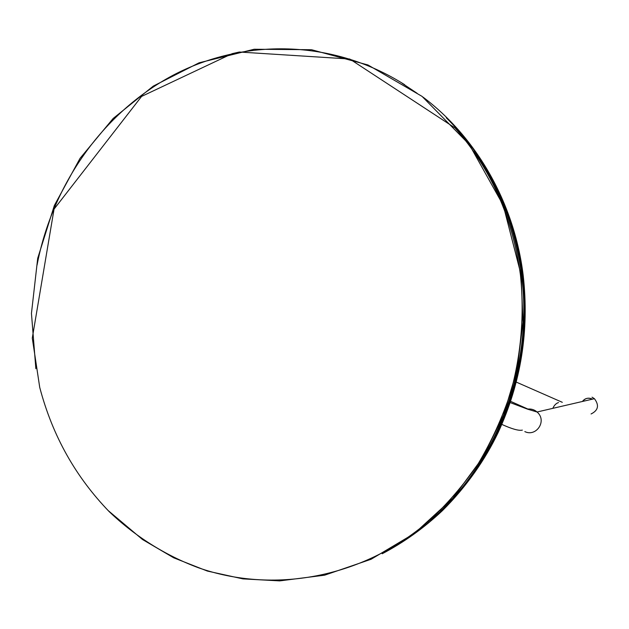 <?xml version="1.0" encoding="UTF-8"?>
<svg xmlns="http://www.w3.org/2000/svg" width="629" height="629" viewBox="0 0 629 629"><rect width="100%" height="100%" fill="white"/><g stroke="black" fill="none" stroke-linecap="round" stroke-linejoin="round"><path stroke-width="0.94" d="M552.82 408.347C554.243 405.21 556.146 403.283 558.521 402.568M562.302 402.308L516.346 382.125M592.031 397.182L594.421 398.692C599.398 405.312 598.281 410.399 591.071 413.968M592.133 399.218L591.331 398.817C587.753 397.536 584.781 398.424 582.423 401.475M592.384 399.163L591.582 398.755C588.013 397.481 585.041 398.369 582.682 401.42M430.495 520.403C496.824 463.911 533.864 366.723 521.763 275.172C516.275 233.115 502.587 194.974 480.69 160.749L481.68 161.425C471.569 145.763 460.09 131.547 447.243 118.771M474.447 151.652L480.47 160.599C502.382 194.848 516.087 233.013 521.575 275.109C532.92 361.746 500.668 453.753 440.552 511.078M402.198 83.319L417.09 93.273M409.267 537.158C488.371 484.377 536.317 376.991 522.628 275.463C517.156 233.54 503.507 195.533 481.68 161.425M37.048 265.139C52.27 185.154 102.33 113.047 172.826 75.37C243.321 38.204 332.497 38.935 404.667 84.711M446.268 117.788C469.879 140.99 488.599 168.478 502.437 200.258M520.419 274.731C512.635 217.61 490.864 168.69 455.097 127.994L349.763 59.024L239.35 52.026L232.164 53.662L141.588 96.418L54.055 209.127L32.283 338.111L39.737 387.464C52.773 436.723 76.023 477.214 109.194 511.636C134.858 536.144 165.01 555.265 198.206 567.68C272.593 593.855 361.817 578.727 428.569 521.347C447.015 504.309 463.542 485.132 478.15 463.825C491.461 441.503 502.288 417.79 510.622 392.685C521.221 354.363 524.555 314.241 520.419 274.731M527.354 409.102C531.143 408.653 534.375 409.621 537.056 412.003L537.064 412.003C547.482 420.856 536.175 437.241 524.814 431.588M594.421 398.692L537.056 412.003L527.597 409.18L510.245 402.607M522.361 430.118C518.839 430.928 511.99 429.025 501.824 424.402M527.849 409.031L510.662 401.373M422.947 97.063C476.318 137.083 514.325 202.892 523.194 275.439C529.414 330.453 521.032 382.896 498.034 432.752C485.439 459.06 466.93 486.256 442.258 510.803C423.82 528.085 403.802 542.402 382.22 553.756M35.853 368.704L31.45 313.391L37.709 258.267L54.361 205.471L80.04 158.351L113.157 118.464L153.287 86.102L199.078 62.814L254.179 49.243L311.52 49.715L367.965 64.968L422.067 96.386L469.234 144.434L503.255 205.298L521.056 274.7L523.006 322.339L517.085 369.75L503.499 415.321L482.757 457.527L452.77 498.286L414.495 533.368L371.118 559.252L324.58 575.197L279.677 580.889L242.936 578.884L207.358 571.061L173.675 557.797L142.531 539.525L107.929 510.363"/></g></svg>
